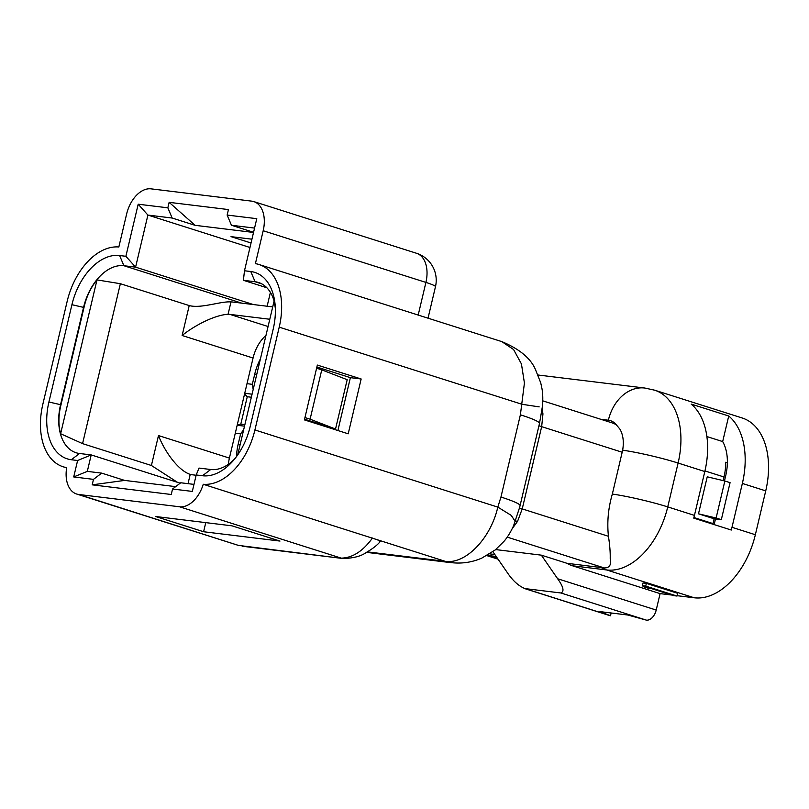 <?xml version="1.0" encoding="UTF-8"?>
<svg xmlns="http://www.w3.org/2000/svg" width="809" height="809" viewBox="0 0 809 809"><rect width="100%" height="100%" fill="white"/><g stroke="black" fill="none" stroke-linecap="round" stroke-linejoin="round"><path stroke-width="1.21" d="M542.788 400.859L612.666 423.056A28.285 17.919 107.6 0 1 616.782 425.362L619.876 429.063C623.132 434.676 624.063 441.724 622.657 450.198L612.342 494.056C608.247 508.022 606.942 522.098 608.439 536.286C609.784 545.044 610.37 552.405 610.208 558.372C611.533 564.743 609.571 567.938 604.323 567.958L566.947 563.297A42.432 32.603 97 0 0 572.479 565.784L660.093 593.614L656.21 610.057A11.316 7.17 107.6 0 1 646.431 620.149L627.784 615.012L599.934 611.614L610.492 615.76A11.316 7.17 107.6 0 1 609.652 615.578L524.283 588.467M645.734 586.11L642.366 585.696L643.661 586.768L648.98 588.456L647.696 587.395L673.654 595.636L677.032 596.051L645.734 586.11L646.381 583.37L643.013 582.955L642.366 585.696M649.131 587.85L648.98 588.456M646.381 583.37L677.679 593.31L677.032 596.051M494.805 554.489L489.748 553.872M361.158 378.986L348.204 433.806L304.396 419.891L317.35 365.071L361.158 378.986L350.378 377.661L316.885 367.033M622.657 450.188A42.432 3.883 13.3 0 1 678.104 463.041A70.717 44.788 -72.4 0 0 676.385 412.934A70.717 44.788 -72.4 0 0 654.592 390.171L742.207 417.99A70.717 44.788 107.6 0 1 765.729 490.871L755.353 534.729A70.717 44.788 107.6 0 1 694.233 597.78L677.113 595.687M742.359 483.448L731.993 527.306A70.717 44.788 107.6 0 1 731.306 530.047L693.758 518.124A70.717 44.788 107.6 0 0 694.446 515.384L704.811 471.526A70.717 44.788 107.6 0 0 691.169 404.085L728.727 416.008A70.717 44.788 107.6 0 1 742.359 483.448L765.729 490.871M706.894 436.557L722.68 441.572L728.727 416.008M722.68 441.572A42.432 26.869 107.6 0 1 725.683 475.773L724.47 480.91M715.48 518.953L714.145 524.596M180.205 483.185L91.205 454.921L79.525 453.495A46.669 29.559 107.6 0 1 76.086 452.747A46.669 29.559 107.6 0 1 60.564 404.652L83.57 307.339A46.669 29.559 107.6 0 1 123.908 265.726L135.588 267.152L253.369 304.558M203.605 531.746L279.975 541.069L231.991 525.83L155.621 516.506L203.605 531.746L205.759 522.624M101.691 473.123L93.49 479.363L92.196 484.844L124.637 480.415L101.691 473.123L87.311 471.374L91.205 454.921L77.613 460.503L71.323 459.734A55.154 34.939 107.6 0 1 48.914 402.002L71.92 304.7A55.154 34.939 107.6 0 1 119.601 255.523L125.88 256.291L138.197 204.202L167.847 207.822L169.142 202.341L228.441 209.571L227.147 215.063L256.787 218.673L244.48 270.762L250.77 271.521A55.154 34.939 107.6 0 1 274.979 303.426A55.154 34.939 107.6 0 1 273.169 329.253L250.173 426.565A55.154 34.939 107.6 0 1 232.79 461.15A55.154 34.939 107.6 0 1 202.493 475.743L196.203 474.974L199.014 468.077L210.694 469.503A46.669 29.559 107.6 0 0 234.61 459.006M124.637 480.415L175.664 486.644M193.978 484.389L180.751 482.771L172.55 489.01L171.255 494.491L92.196 484.844M244.48 270.762L243.408 280.308L255.088 281.734A46.669 29.559 107.6 0 1 258.516 282.483A46.669 29.559 107.6 0 1 275.232 306.227M251.043 242.993L231.02 236.643L251.943 239.191M270.408 292.393L267.132 306.237M125.88 256.291L135.588 267.152L147.905 215.073L249.981 247.493M253.571 232.294L231.455 225.266L254.562 228.087M138.197 204.202L147.905 215.073L172.155 218.036L195.111 225.327L253.53 232.456M243.408 280.308L266.869 287.761M231.455 225.266L227.147 215.063M195.111 225.327L169.142 202.341M167.847 207.822L172.155 218.036M87.311 471.374L73.72 476.946L77.613 460.503M93.49 479.363L73.72 476.946M196.203 474.974L192.32 491.417L172.55 489.01M337.889 430.53L350.378 377.661M258.981 264.492A60.817 38.519 107.6 0 1 279.216 327.17L254.916 429.963A60.817 38.519 107.6 0 1 203.251 484.278A28.285 17.919 -72.4 0 1 179.537 506.778L78.726 494.481A28.285 17.919 -72.4 0 1 76.653 494.026A28.285 17.919 -72.4 0 1 66.682 467.612A60.817 38.519 107.6 0 1 63.102 466.763A60.817 38.519 107.6 0 1 42.877 404.085L67.177 301.292A60.817 38.519 107.6 0 1 118.842 246.988L126.619 214.072A28.285 17.919 -72.4 0 1 151.071 188.851L251.69 201.138A28.285 17.919 -72.4 0 1 253.773 201.583A28.285 17.919 -72.4 0 1 263.188 230.737L255.401 263.643A60.817 38.519 107.6 0 1 258.981 264.492L501.772 341.6L513.553 349.498L521.441 363.939L524.424 383.041L520.389 414.815L500.953 497.05L497.818 507.101C490.679 538.592 465.458 564.581 445.172 561.304L367.347 551.88M539.178 406.876L522.118 404.308L279.216 327.17M501.772 341.6C519.459 348.972 530.694 358.306 535.477 369.582L540.736 382.849L541.979 388.674C542.343 390.757 543.415 397.088 542.283 407.17L539.502 423.441L519.691 507.223L513.573 525.749C509.427 534.921 505.322 539.795 503.916 541.433L495.219 549.958L481.861 558.079C472.547 562.144 462.829 563.711 452.706 562.791L445.172 561.304L377.469 539.795L380.19 541.595C377.49 544.983 372.878 548.603 366.346 552.436C361.198 556.188 353.442 558.22 343.087 558.534L238.422 545.397L78.726 494.481M515.252 521.461L511.237 515.394L497.818 507.101L254.916 429.963M203.251 484.278L377.469 539.795M372.474 538.025C362.917 551.202 352.502 557.907 341.246 558.139L179.537 506.778M512.218 528.671L517.558 521.35L522.23 508.901A14.147 1.294 13.3 0 1 519.499 507.951M608.439 536.286L522.23 508.901L541.666 426.667L542.95 413.935L542.131 408.373M524.04 588.396L524.96 588.598C518.508 585.928 512.643 580.599 507.334 572.62L492.903 551.728M611.149 612.989L610.492 615.76L524.96 588.598L560.89 592.977C564.5 591.541 563.418 586.798 557.644 578.759L541.342 555.156L566.947 563.297M671.753 595.03L660.093 593.614M495.674 549.584L541.342 555.156M721.325 519.661L730.072 482.66L724.854 481.001L716.107 518.003L721.325 519.661L714.135 518.781L713.002 523.585A41.016 25.979 107.6 0 1 712.85 524.181M727.372 462.809L725.643 462.263A41.016 25.979 107.6 0 1 724.015 476.986L723.165 480.597M716.107 518.003L698.491 513.816L707.238 476.814L724.854 481.001M698.491 513.816L714.135 518.781M251.356 397.229L247.271 396.734L244.581 393.943M244.874 424.634L240.799 424.138L247.271 396.734M237.249 424.947L240.799 424.138M236.531 456.519A42.432 26.869 107.6 0 1 238.21 444.05L240.617 433.877L235.288 433.23M243.711 429.579L240.617 433.877M247.008 383.668L252.327 384.326L254.734 374.152A42.432 26.869 107.6 0 1 260.437 358.791M252.327 384.326L253.187 389.483M310.1 419.193L335.533 429.033L347.192 379.694L321.76 369.855L310.1 419.193L304.942 417.555M321.76 369.855L316.602 368.216M335.533 429.033L304.558 419.193M177.495 482.326L151.404 465.488L158.483 435.555C164.298 450.694 177.778 470.353 190.216 474.398A31.116 19.709 -72.4 0 0 191.986 474.741L196.142 475.247M189.69 474.246L190.216 474.398L188.032 483.661M268.072 326.512L229.887 314.388L269.781 319.252M158.483 435.555L229.412 458.076A31.116 19.709 -72.4 0 0 228.371 464.315M96.989 279.904L60.624 433.735A43.848 27.769 107.6 0 1 60.695 406.078L84.348 306.024A43.848 27.769 107.6 0 1 96.989 279.904L120.369 283.706L82.569 443.625L151.404 465.488M229.412 458.076L253.065 358.023L182.136 335.502L189.215 305.569C201.077 308.775 220.655 301.11 230.99 301.919A43.848 27.769 107.6 0 1 232.81 302.05L272.704 306.914M120.369 283.706L189.215 305.569M229.887 314.388A31.116 19.709 -72.4 0 0 228.067 314.296C214.516 314.944 193.776 325.966 182.136 335.502M265.949 335.472A31.116 19.709 -72.4 0 0 253.065 358.023M82.569 443.625L60.624 433.735M237.735 454.84L273.988 301.494A43.848 27.769 107.6 0 1 275.343 308.573M616.782 425.362A28.285 17.919 -72.4 0 0 608.368 420.215A42.432 32.603 -83 0 1 644.803 388.037L538.076 375.012M416.504 253.268A28.285 17.919 107.6 0 1 425.908 282.412A28.285 2.589 13.3 0 1 435.464 286.73A28.285 28.285 0 0 0 416.504 253.268L253.773 201.583M487.412 555.277A42.432 32.603 97 0 0 488.019 555.48L496.18 556.471M487.24 555.368A70.717 44.788 -72.4 0 0 488.019 555.48L497.596 558.523M731.993 527.306L755.353 534.729M608.368 420.215L600.834 419.295M612.342 494.056A42.432 3.883 13.3 0 1 667.738 506.899L678.104 463.051L704.811 471.526M119.601 255.523L123.908 265.726L241.689 303.132M71.92 304.7L84.005 307.481M48.914 402.002L60.999 404.783M250.77 271.521L255.088 281.734L261.752 283.858M71.323 459.734L79.525 453.495M202.493 475.743L210.694 469.503M539.502 423.441A56.569 5.188 -166.7 0 0 520.389 414.815M452.706 562.791L446.255 562.093A56.569 43.474 -83 0 1 440.147 560.758M520.066 505.676A56.569 5.188 -166.7 0 0 500.953 497.05M343.077 558.534L242.265 546.237M517.558 521.35L515.434 520.956M622.222 452.251L541.666 426.667A14.147 1.294 13.3 0 1 538.966 425.726M542.95 413.935L541.454 413.247M646.431 620.149L560.89 592.977M507.223 537.125L604.323 567.958M601.087 567.463A42.432 32.603 97 0 0 606.619 569.951A70.717 44.788 -72.4 0 0 667.738 506.899L694.446 515.384M572.479 565.784L606.619 569.951L694.233 597.78M656.21 610.057L557.644 578.759M263.188 230.737L425.908 282.412L418.192 315.055M704.952 470.929L724.015 476.986M693.91 517.517L713.002 523.585M244.733 393.295L252.074 394.185M244.51 426.161L237.168 425.271M238.21 444.05L240.182 444.475M254.734 374.152L256.706 374.577M228.067 314.296L230.99 301.919M654.592 390.171L644.803 388.037M446.255 562.093L366.497 552.355M76.653 494.026L238.422 545.408M63.102 466.763L66.641 467.885M486.806 555.611L498.051 559.191M435.464 286.73L428.032 318.18"/></g></svg>
